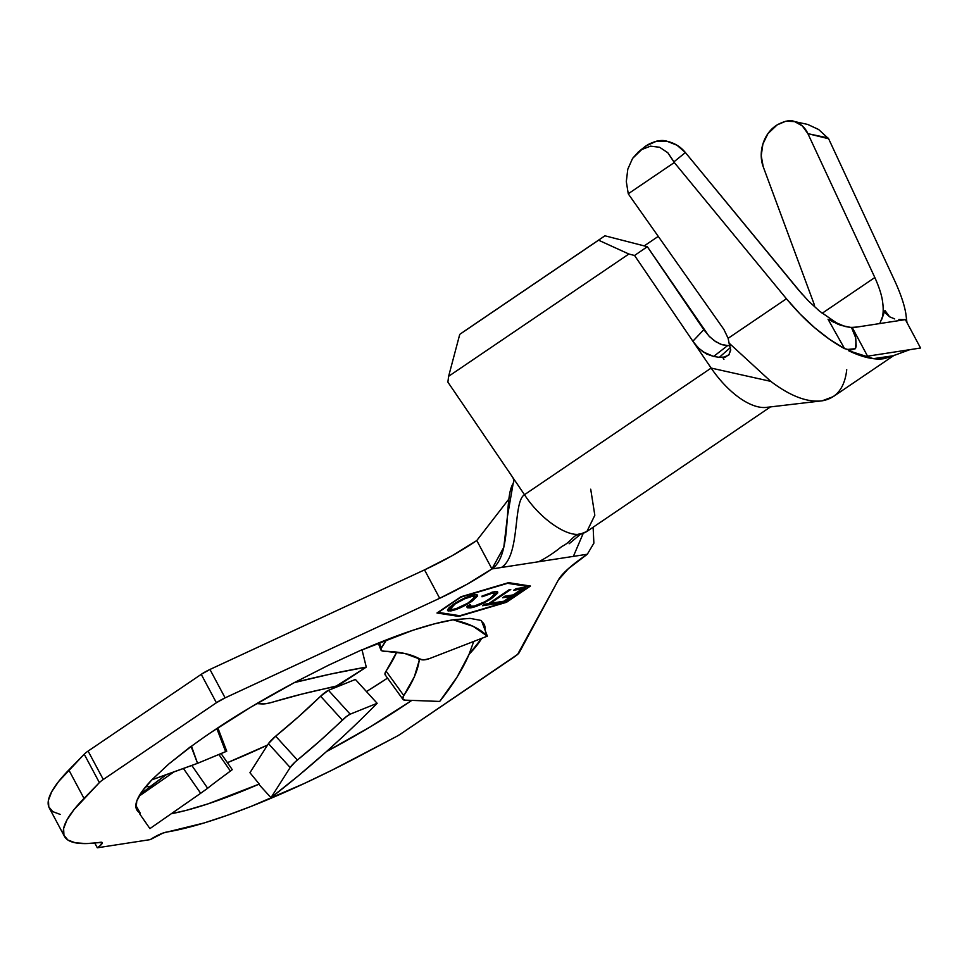 <?xml version="1.0" encoding="UTF-8"?>
<svg xmlns="http://www.w3.org/2000/svg" width="969" height="969" viewBox="0 0 969 969"><rect width="100%" height="100%" fill="white"/><g stroke="black" fill="none" stroke-linecap="round" stroke-linejoin="round"><path stroke-width="1.45" d="M469.044 654.317L473.429 642.326L469.044 654.317L481.678 638.353A196.901 37.985 -28.1 0 1 469.044 654.317L469.044 654.317M481.847 621.71A196.901 37.985 -28.1 0 1 484.137 624.327A196.901 37.985 -28.1 0 1 484.948 629.85L484.73 625.78L481.847 621.71M362.043 649.908A196.901 37.985 -28.1 0 1 453.02 619.821L434.596 623.806L412.818 630.298L361.655 650.078M211.109 732.382A196.901 37.985 -28.1 0 1 294.431 682.576L250.814 707.152L211.109 732.382A196.901 37.985 151.9 0 0 191.487 746.239L168.885 763.911L151.806 779.839A196.961 3.125 -20.9 0 0 197.555 763.33L191.05 746.3L168.885 763.911L151.806 779.839L197.555 763.33L191.487 746.239A196.901 37.985 -28.1 0 1 211.109 732.382M409.802 701.75L409.027 700.296L409.802 701.75A196.901 37.985 151.9 0 0 411.801 700.393A196.901 37.985 -28.1 0 1 409.802 701.75A196.901 37.985 -28.1 0 1 326.48 751.569L370.097 726.98L409.802 701.75M838.997 324.615L828.035 319.237L844.556 348.622L829.718 339.441L814.747 327.801L800.152 314.077L786.428 298.767L674.303 162.538L673.976 161.811L685.398 152.557L798.008 289.38L808.376 300.887L819.423 311.073L838.718 324.397L819.423 311.073M895.259 281.979L828.628 138.749L818.611 129.483L807.698 124.432L794.616 121.585C790.607 119.696 784.805 120.798 777.186 124.868L775.648 125.922A30.196 23.595 103.6 0 0 763.209 166.716L814.541 305.271L763.209 166.716L761.222 155.682L762.894 144.054L767.957 133.601L777.186 124.868L785.847 121.21L794.616 121.585L802.32 125.934L807.904 133.661L874.837 277.534L822.136 313.29L874.837 277.534L807.904 133.661L828.628 138.749L895.259 281.979C900.964 294.661 904.489 305.259 905.845 313.75L906.96 322.568M874.837 277.534C879.125 287.127 881.693 295.073 882.529 301.347C883.667 309.026 883.328 315.204 881.548 319.867L884.963 310.468L879.779 323.561M438.376 612.396L460.82 597.17L507.611 583.314L529.05 586.657L506.605 601.882L459.815 615.739L438.376 612.396L460.687 596.916L507.441 582.987L529.05 586.657L528.565 585.76L529.05 586.657L506.605 601.882L459.815 615.739L438.376 612.396M490.362 603.312L510.76 589.479L509.149 589.721L488.751 603.566L484.924 604.147L482.586 605.734L491.864 604.305L494.202 602.718L490.362 603.312L490.035 602.694L490.362 603.312L484.924 604.147L482.586 605.734L491.864 604.305L494.202 602.718L490.362 603.312L510.76 589.479L509.149 589.721L488.751 603.566L490.362 603.299M471.879 601.374L477.644 595.959L476.045 594.615L470.365 595.814L456.06 602.585L449.301 607.454L447.545 609.767L448.102 610.967L452.68 610.543L466.355 604.741L471.879 601.374L471.528 600.732L471.879 601.374L477.644 595.148L474.519 594.76C468.742 595.85 461.704 599.024 453.419 604.281L447.545 610.543L450.767 610.942C456.593 609.804 463.63 606.618 471.879 601.374M471.528 606.449L469.832 606.776L470.437 607.914C476.167 606.897 483.216 603.748 491.61 598.454L491.259 597.812L491.61 598.454L497.509 593.294L497.158 591.611L497.509 593.294L497.727 592.059L494.311 591.708L481.981 596.105L482.005 596.807L491.973 593.282L491.465 592.338L491.973 593.282L494.808 593.622L490.144 598.6C483.313 602.9 477.547 605.48 472.848 606.315L470.05 605.964L470.353 604.717L467.603 605.855L467.094 607.49L470.437 607.914L474.58 606.897L491.61 598.454L497.763 592.749L497.303 591.708L494.311 591.708L481.981 596.105L482.005 596.807L491.973 593.282L494.226 593.234L494.832 594.142L492.046 597.231L484.875 601.749L474.41 606L470.328 606.231L470.353 604.717L467.603 605.855L467.385 607.793L470.437 607.914L469.832 606.776L467.082 606.788M525.888 587.141L516.005 588.668L513.679 590.242L521.94 588.97L513.195 594.905L504.934 596.177L502.596 597.764L510.869 596.48L503.88 601.228L495.607 602.5L493.282 604.087L503.153 602.561L525.888 587.141L516.005 588.668L513.679 590.242L521.94 588.97L513.195 594.905L504.934 596.177L502.596 597.764L510.869 596.48L503.88 601.228L495.607 602.5L493.282 604.087L503.153 602.561L525.888 587.141M658.254 236.375L644.228 245.896L658.254 236.375M60.175 814.396L52.714 811.61L48.777 806.826L48.45 800.152L51.732 791.697L58.564 781.583L84.218 754.197L99.383 782.601L84 798.395L68.835 769.992L84.218 754.197A13.13 2.532 -28.1 0 1 88.106 751.084L201.237 674.339L216.402 702.743L225.111 697.862L439.696 598.285L466.949 584.319L491.949 568.936L587.323 554.232L568.379 568.682L558.35 579.995L517.616 654.39L401.323 733.545A13.13 2.532 -28.1 0 1 395.655 736.924L331.931 770.185L304.205 783.509L251.153 806.378L226.685 815.523L204.168 822.947L163.155 833.013L150.292 839.614L97.3 847.79L100.449 845.392L102.084 842.424L86.217 843.575L75.34 842.8L67.878 840.014L63.942 835.23L63.615 828.556L66.897 820.101L73.729 809.987L99.383 782.601A13.13 2.532 -28.1 0 1 103.283 779.5L216.402 702.743L103.283 779.5L88.106 751.084L201.237 674.339L216.402 702.743A13.13 2.532 -28.1 0 1 225.111 697.862L209.946 669.458L424.531 569.881L439.696 598.285L225.111 697.862L209.946 669.458L424.531 569.881A78.755 15.189 151.9 0 0 476.784 540.532L491.949 568.936A78.755 15.189 -28.1 0 1 439.696 598.285L424.531 569.881L451.784 555.915L476.784 540.532L491.949 568.936L503.783 547.34L507.429 516.525L513.146 483.567C503.42 498.03 512.746 554.825 491.949 568.936L501.409 567.483C520.607 555.298 512.698 501.821 524.495 494.699L512.976 477.778L513.958 480.672L513.146 483.567L513.958 480.672L512.976 477.778L447.884 382.113L524.495 494.699C512.698 501.821 520.607 555.298 501.409 567.483L538.764 561.717C546.758 557.575 554.474 552.463 561.911 546.407C571.141 542.204 573.587 533.895 581.049 533.822C567.81 538.049 539.794 518.669 524.495 494.699C539.794 518.669 567.81 538.049 581.049 533.822C573.587 533.895 571.141 542.204 561.911 546.407C554.474 552.463 546.758 557.575 538.764 561.717L573.369 556.388L583.205 533.398L573.369 556.388L587.323 554.232L593.876 543.173L593.125 527.221L593.876 543.173L587.323 554.232A78.755 15.189 -28.1 0 0 558.35 579.995L519.287 652.512A13.13 2.532 -28.1 0 1 514.454 656.8L401.323 733.545A13.13 2.532 -28.1 0 1 395.655 736.924L359.814 755.881A242.844 46.839 -28.1 0 1 166.426 832.105A13.13 2.532 -28.1 0 0 150.292 839.614L97.3 847.79L94.744 843.006L97.312 847.778A13.13 2.532 -28.1 0 0 102.266 842.618A13.13 2.532 -28.1 0 0 100.328 842.303A242.844 46.839 -28.1 0 1 64.451 836.356A242.844 46.839 -28.1 0 1 84 798.395L68.835 769.992A242.844 46.839 151.9 0 0 49.286 807.952L64.451 836.356M530.455 586.051L508.604 582.648L460.905 596.771L436.971 613.002L458.822 616.417L506.521 602.282L530.455 586.051L506.521 602.282L458.822 616.417L458.349 615.509L458.822 616.417L436.971 613.002L460.905 596.771L508.604 582.648L530.455 586.051M481.387 620.511L470.098 618.379L453.068 619.785A196.961 77.835 -20.8 0 1 487.346 636.161L481.387 620.511L470.098 618.379L453.068 619.785L473.126 626.337L487.346 636.161L481.387 620.511M361.994 649.739L328.527 665.219L294.419 682.564A196.961 37.852 -13.8 0 1 366.27 667.108L361.994 649.739L328.527 665.219L294.419 682.564L330.708 674.049L366.27 667.108L361.994 649.739M151.867 779.815L142.043 791.419L136.774 801.024L136.181 808.352L140.287 813.233L139.512 813.633L140.287 813.233A196.901 37.985 -28.1 0 1 136.762 809.805A196.901 37.985 -28.1 0 1 151.867 779.827M171.295 813.73L186.314 810.338L208.093 803.834L259.256 784.066A196.901 37.985 -28.1 0 1 171.295 813.73M326.48 751.569L342.13 737.336L326.48 751.569A196.961 35.889 -42.3 0 1 270.981 797.657L258.917 784.405L270.981 797.657L290.179 767.509L270.981 797.657L298.513 775.66L326.48 751.581M145.556 786.864A196.901 37.985 151.9 0 0 150.692 786.222M227.4 762.664A196.901 37.985 151.9 0 0 267.553 745.064L227.4 762.664M366.452 691.575A196.901 37.985 151.9 0 0 387.527 678.106L366.452 691.575M135.854 805.409L140.287 813.233L135.854 805.409M150.558 786.331A196.961 4.106 145.2 0 1 166.244 774.716L140.033 794.447M249.941 772.717L259.256 784.066L249.941 772.717L268.449 743.659L290.179 767.509L295.194 761.937L320.133 740.691L346.684 716.345L350.197 714.165L377.147 703.3A196.961 35.889 -42.3 0 1 342.13 737.336A196.961 35.889 -42.3 0 0 377.147 703.3L350.197 714.165L328.467 690.316L355.405 679.451L377.147 703.3L355.405 679.451L328.467 690.316A9.193 1.672 137.7 0 0 320.618 696.226L328.467 690.316L350.197 714.165A9.193 1.672 -42.3 0 0 342.348 720.076A129.301 23.559 -42.3 0 1 297.398 760.035L275.668 736.186L298.404 716.842L320.618 696.226L342.348 720.076L320.618 696.226A129.301 23.559 137.7 0 1 275.668 736.186A9.193 1.672 137.7 0 0 268.449 743.659L275.668 736.186L297.398 760.035A9.193 1.672 -42.3 0 0 290.179 767.509L268.449 743.659L249.941 772.717M201.237 674.339L209.946 669.458A13.13 2.532 151.9 0 0 201.237 674.339M103.283 779.5L88.106 751.084A13.13 2.532 151.9 0 0 84.218 754.197L99.383 782.601A13.13 2.532 -28.1 0 1 103.283 779.5M149.916 828.604L139.512 813.633L149.916 828.604L200.668 793.284L149.916 828.604M138.955 796.264L173.851 771.978L138.955 796.264M207.657 788.257L200.668 793.284L183.444 768.49L200.668 793.284L207.657 788.257L191.801 765.437L207.657 788.257A129.301 2.689 -34.8 0 1 230.428 771.094L232.039 769.761M216.438 781.438L232.269 769.652L221.089 753.579M218.885 754.488L230.428 771.094L218.885 754.488M217.843 727.864L226.746 751.193L225.668 751.678L216.826 728.543L225.668 751.678L197.555 763.33L226.673 751.205M340.155 684.296L366.27 667.108L336.243 686.052L301.214 694.264L269.43 703.009L264.113 703.894L256.785 703.615L262.151 703.942A9.193 1.768 -13.8 0 0 272.253 702.259A129.301 24.843 -13.8 0 1 330.683 687.542A9.193 1.768 -13.8 0 0 340.155 684.296M380.817 649.811A9.193 3.634 -20.8 0 0 384.172 651.253A129.301 51.091 -20.8 0 1 420.425 659.32A9.193 3.634 -20.8 0 0 429.667 658.52L487.346 636.161L429.667 658.52L424.252 659.853L420.425 659.32L404.897 653.518L382.258 650.962L380.72 649.121L386.583 639.806L381.265 647.752L379.339 642.677L381.265 647.752A9.193 3.634 -20.8 0 0 380.817 649.811L378.273 643.101M469.093 654.293A196.961 76.854 -35.9 0 1 439.696 701.435L404.679 700.127L439.696 701.435L457.029 677.149L469.093 654.293M385.601 675.284L385.129 672.886L396.696 652.113A129.301 50.449 144.1 0 1 386.062 671.093A9.193 3.585 144.1 0 0 385.226 674.933L402.959 699.4A9.193 3.585 -35.9 0 1 403.782 695.56L414.357 676.737L419.795 658.508M473.671 641.466A196.961 76.854 -35.9 0 1 473.429 642.326M402.959 699.4A9.193 3.585 -35.9 0 0 404.679 700.127L402.704 698.794L403.782 695.56L386.062 671.093L403.782 695.56A129.301 50.449 -35.9 0 0 419.226 660.155A9.193 3.585 -35.9 0 1 419.625 658.859M417.469 657.745L419.226 660.155L417.469 657.745M508.882 499.059L476.784 540.532L508.882 499.059M590.715 489.2L594.821 515.278L586.911 531.448L581.049 533.822L586.681 531.593M767.702 407.198A65.638 31.02 -124.2 0 1 711.149 368.075L524.495 494.699L711.149 368.075L634.55 255.477L628.869 254.023L598.551 240.191L604.935 235.794L647.328 246.695L703.809 329.702L692.871 341.209L634.55 255.477L647.328 246.695L708.799 335.892L714.262 340.688L720.609 344.213L727.622 345.594L713.632 356.447L719.313 357.331L730.481 347.483L719.313 357.331L713.632 356.447L703.034 351.844L697.692 347.193L692.871 341.209L711.149 368.075A65.638 31.02 55.8 0 0 766.285 407.404M466.137 329.957L604.935 235.794L459.754 334.353L598.551 240.191L459.754 334.353L448.623 376.299L628.869 254.023L448.623 376.299L447.884 382.113L448.623 376.299L459.754 334.353L466.137 329.957M722.741 357.513L723.94 359.281L722.741 357.513M628.869 254.023L634.55 255.477L647.328 246.695L604.935 235.794L598.551 240.191L628.869 254.023M729.996 345.545L727.622 345.594L729.996 345.545M846.736 369.698C844.714 387.939 836.501 398.307 822.112 400.827L766.394 407.392M893.357 355.708L884.479 358.591C874.68 360.129 862.664 357.476 848.469 350.645L855.482 348.683L849.413 349.821L844.556 348.622C835.29 343.729 825.346 336.788 814.747 327.801C805.954 320.448 796.518 310.77 786.428 298.767L728.131 338.314L729.051 343.074L770.779 381.374C790.353 396.176 807.468 402.656 822.112 400.827C807.468 402.656 790.353 396.176 770.779 381.374L711.149 368.075L770.779 381.374L729.051 343.074L730.699 350.209L728.797 355.029L723.092 357.488M729.076 343.123L728.131 338.314L723.867 329.399L629.244 195.253A30.196 26.587 51.2 0 1 628.263 193.776L674.303 162.538L786.428 298.767L728.131 338.314L723.867 329.399L629.244 195.253A30.196 26.587 51.2 0 1 628.263 193.776L626.301 181.53L627.803 169.163L632.575 158.407L641.732 149.553L650.502 146.149L659.598 147.264L667.798 152.727L674.303 162.538L628.263 193.776M822.112 400.827L833.279 396.612M626.301 181.651L627.803 169.163L632.575 158.407L638.377 151.927L644.179 147.264M802.598 294.733L685.398 152.557L677.028 145.253L667.011 141.256L656.703 141.123L645.984 145.907A30.196 26.587 -128.8 0 0 644.446 147.046L638.377 151.927M692.871 341.209L703.809 329.702L709.502 336.631L715.788 341.73L722.026 344.71L727.622 345.594L713.632 356.447L706.534 354.012L699.109 348.61L694.034 342.832M730.699 349.397L728.87 354.945M729.487 354.169L725.611 356.992L719.313 357.331M647.522 144.865L641.732 149.553L650.502 146.149L659.598 147.264L667.798 152.727L673.976 161.811L685.398 152.557C680.747 146.816 674.618 143.049 667.011 141.256C661.9 139.548 655.407 140.747 647.522 144.865M818.805 129.604L807.698 124.432M794.616 121.585C800.733 123.608 805.166 127.642 807.904 133.661L827.914 137.889M451.784 609.477L450.379 608.435L455.03 604.026L454.703 603.433L455.03 604.026L464.478 598.866L472.254 596.323L471.746 595.378L474.846 597.267L467.773 603.215L456.447 608.496L453.02 609.38L450.428 608.968L455.03 604.026C461.838 599.738 467.579 597.17 472.254 596.323L474.822 596.662L470.256 601.628C463.497 605.891 457.756 608.471 453.02 609.38L450.161 609.804L450.767 610.942L450.161 609.804L447.521 609.828L452.075 609.404M477.063 594.736L475.404 597.025M472.884 595.075L473.768 595.184M450.319 608.217L450.428 608.968M474.822 596.662L472.908 595.075M494.808 593.622L494.226 593.004M496.903 592.156L494.662 594.578L496.903 592.156M466.779 606.655L471.733 606.388M492.652 592.023L493.609 592.107M470.716 605.31L469.711 605.092M491.259 603.178L491.864 604.305L491.259 603.178M522.933 587.602L521.661 588.462L522.933 587.602M511.862 595.111L510.59 595.971L511.862 595.111M502.548 601.434L503.153 602.561L502.548 601.434M510.263 595.354L510.869 596.48L510.263 595.354M521.334 587.844L521.94 588.97L521.334 587.844M920.55 348.016L867.558 356.18L852.393 327.776L905.385 319.613L920.55 348.016L878.253 354.533L867.558 356.18L852.393 327.776L905.385 319.613L903.496 319.637L905.385 319.613L920.55 348.016M857.94 326.928C849.607 327.692 850.661 327.413 844.871 326.432L828.035 319.237L841.044 325.378L852.393 327.776L851.557 327.643L855.7 337.806L856.196 346.03L855.482 348.683L848.469 350.645L873.372 358.651L893.248 355.756L909.855 349.664M884.963 310.468L889.603 316.815L894.69 318.91L889.578 316.802L884.988 311.679M851.557 327.643C855.3 332.052 856.608 339.065 855.482 348.683L846.942 349.506M844.556 348.622L828.035 319.237L833.824 322.289M903.496 319.637L898.857 319.528M889.578 316.802L885.908 313.459M837.325 323.937L840.583 325.221L837.325 323.937M770.464 406.919L586.911 531.448C583.277 533.495 580.177 534.658 577.621 534.949L577.718 534.912M580.879 533.931L569.13 543.754M833.34 396.563L894.302 355.199M470.05 605.964L469.432 604.826"/></g></svg>
